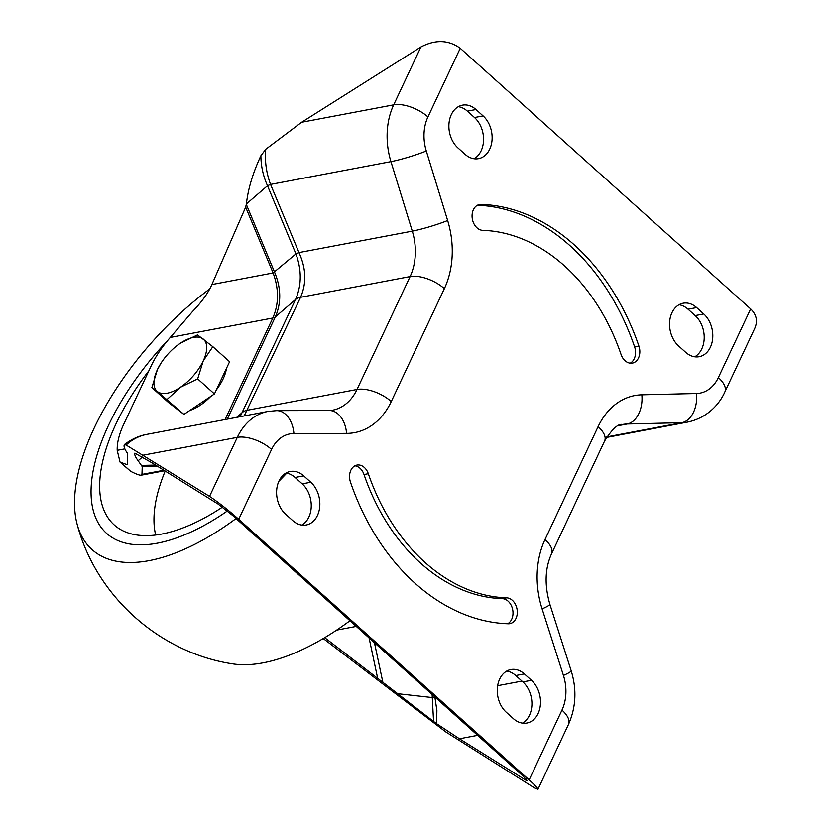 <?xml version="1.0" encoding="UTF-8"?>
<svg xmlns="http://www.w3.org/2000/svg" width="831" height="831" viewBox="0 0 831 831"><rect width="100%" height="100%" fill="white"/><g stroke="black" fill="none" stroke-linecap="round" stroke-linejoin="round"><path stroke-width="1.25" d="M346.579 433.387A26.145 17.316 -90.1 0 0 329.336 410.493L332.566 410.192A52.301 38.891 79.3 0 0 357.008 389.469A26.145 12.195 25.2 0 1 391.266 401.55A78.446 58.336 79.3 0 1 346.579 433.387L293.904 433.522A26.145 17.316 -90.1 0 0 276.661 410.618L267.852 411.459L147.014 434.333C139.161 435.714 131.641 439.111 124.442 444.523L124.401 444.564C123.466 446.102 124.505 449.041 127.527 453.404L127.455 463.978L126.863 464.591L120.048 462.098L117.202 450.329A65.379 31.318 131.9 0 1 123.736 424.236L151.169 365.9A65.379 31.318 131.9 0 1 170.303 337.428L192.48 311.573C201.601 302.183 208.072 293.177 211.884 284.545L245.664 207.148L246.402 203.948C248.033 188.99 252.863 172.921 260.892 155.75L265.733 149.3L301.643 122.271L420.901 46.993C435.423 39.4 448.532 39.836 460.239 48.281L750.653 308.924L718.358 377.586A26.145 12.195 -154.8 0 1 724.85 391.962C719.812 403.471 707.939 417.764 687.715 422.065L606.485 437.449M157.495 466.253L142.236 466.627L141.956 474.408L141.228 475.187C139.722 475.436 136.201 474.148 130.675 471.322L120.048 462.098M474.086 158.752A23.974 17.825 79.3 0 0 483.549 139.629A23.974 17.825 79.3 0 0 474.501 117.545L467.375 111.157A23.974 17.825 79.3 0 0 458.328 106.7M467.375 111.157L475.966 109.526A23.974 17.825 79.3 0 0 462.483 105.163A23.974 17.825 79.3 0 0 449.041 122.926A23.974 17.825 79.3 0 0 457.923 147.908L465.038 154.296A23.974 17.825 79.3 0 0 478.521 158.659A23.974 17.825 79.3 0 0 491.962 140.906A23.974 17.825 79.3 0 0 483.081 115.914L474.501 117.545M475.966 109.526L483.081 115.914M285.635 514.223L292.751 520.611A23.974 17.825 79.3 0 0 306.234 524.974A23.974 17.825 79.3 0 0 319.686 507.222A23.974 17.825 79.3 0 0 310.804 482.24L303.689 475.851A23.974 17.825 79.3 0 0 290.206 471.489A23.974 17.825 79.3 0 0 276.754 489.241A23.974 17.825 79.3 0 0 285.635 514.223M301.809 525.067A23.974 17.825 79.3 0 0 311.261 505.954A23.974 17.825 79.3 0 0 302.214 483.86L295.098 477.472A23.974 17.825 79.3 0 0 286.041 473.016M531.466 680.288L524.361 673.899A23.974 17.825 79.3 0 0 510.878 669.537A23.974 17.825 79.3 0 0 497.426 687.299A23.974 17.825 79.3 0 0 506.308 712.281L513.423 718.67A23.974 17.825 79.3 0 0 526.906 723.032A23.974 17.825 79.3 0 0 540.347 705.27A23.974 17.825 79.3 0 0 531.466 680.288L522.886 681.919L515.771 675.53A23.974 17.825 79.3 0 0 506.713 671.074M522.47 723.126A23.974 17.825 79.3 0 0 531.933 704.002A23.974 17.825 79.3 0 0 522.886 681.919M694.758 356.8A23.974 17.825 79.3 0 0 704.21 337.687A23.974 17.825 79.3 0 0 695.163 315.593L703.753 313.973A23.974 17.825 79.3 0 1 712.634 338.955A23.974 17.825 79.3 0 1 699.183 356.707A23.974 17.825 79.3 0 1 685.7 352.344L678.595 345.956A23.974 17.825 79.3 0 1 669.713 320.974A23.974 17.825 79.3 0 1 683.155 303.222A23.974 17.825 79.3 0 1 696.638 307.584L703.753 313.973M696.638 307.584L688.047 309.215L695.163 315.593M688.047 309.215A23.974 17.825 79.3 0 0 679 304.748M368.32 473.712A185.23 137.749 79.3 0 0 506.609 597.832A13.078 9.723 79.3 0 1 517.173 610.047A13.078 9.723 79.3 0 1 509.881 623.645A13.078 9.723 79.3 0 1 508.292 623.769A211.375 157.194 79.3 0 1 350.474 482.125A13.078 9.723 79.3 0 1 356.966 465.08A13.078 9.723 79.3 0 1 368.32 473.712L364.02 474.522A185.23 137.749 79.3 0 0 502.319 598.642L506.609 597.832M364.02 474.522A13.078 9.723 79.3 0 0 354.879 465.807M507.627 623.749A13.078 9.723 79.3 0 0 512.634 609.435A13.078 9.723 79.3 0 0 502.319 598.642M630.21 363.189A13.078 9.723 79.3 0 0 634.614 346.87A211.375 157.194 79.3 0 0 477.451 205.247M621.058 354.473A13.078 9.723 79.3 0 0 632.412 363.105A13.078 9.723 79.3 0 0 638.904 346.06A211.375 157.194 79.3 0 0 481.087 204.416A13.078 9.723 79.3 0 0 479.497 204.54A13.078 9.723 79.3 0 0 472.205 218.138A13.078 9.723 79.3 0 0 482.769 230.353A185.23 137.749 79.3 0 1 621.058 354.473M526.085 778.969L525.587 780.029L459.45 738.78L436.607 723.676L436.888 710.547L434.945 697.552A13.078 2.857 -12 0 0 432.774 697.604L397.675 693.688L433.574 721.464L432.12 694.487M525.587 780.029L527.498 780.849L523.094 776.133L232.68 515.49L218.086 504.043L151.948 462.794L134.84 453.165M568.466 724.476A26.145 12.195 -154.8 0 0 561.974 710.09A39.223 29.168 79.3 0 0 563.428 675.416A26.145 2.867 -17.8 0 0 571.157 670.69C576.922 689.418 576.028 707.347 568.466 724.476L537.958 789.336L534.125 787.695L445.686 731.851L323.238 638.53M537.958 789.336C538.052 788.453 535.122 785.305 529.139 779.904L238.726 519.261L271.56 449.446A39.223 29.168 79.3 0 1 293.904 433.522M724.85 391.962L754.808 328.255C757.903 321.005 756.511 314.565 750.653 308.924M238.726 519.261C227.642 509.507 217.909 501.882 209.547 496.377L126.115 445.032C132.171 439.433 139.141 435.86 147.004 434.333M246.402 203.948L267.509 185.739C263.147 175.954 260.944 165.961 260.892 155.75M240.107 416.705L295.545 299.482C301.684 285.376 301.819 270.189 295.94 253.912L267.509 185.739L270.553 184.42C266.284 172.786 264.684 161.079 265.733 149.3M244.179 415.936L300.573 297.301C306.67 283.205 306.14 268.299 298.983 252.582L270.553 184.42L390.954 161.63A26.145 2.586 -17.1 0 0 426.303 151.003A39.223 29.168 79.3 0 1 427.944 116.932L460.239 48.281M245.664 207.148L273.108 272.952L295.94 253.912L298.983 252.582L412.29 231.143L390.954 161.63A65.379 48.614 79.3 0 1 393.686 104.851L301.643 122.271M124.401 444.564L126.115 445.032M324.703 637.657L397.675 693.688M142.236 466.627L138.133 460.748C135.536 457.227 134.404 454.723 134.726 453.238L135.422 453.352M433.574 721.464L436.607 723.676M211.884 284.545L273.108 272.952C279.029 289.043 278.925 304.063 272.807 318.024L170.303 337.428M246.34 204.478L274.635 272.298C281.19 288.108 281.418 302.983 275.321 316.933L295.545 299.482A26.145 12.195 25.2 0 1 300.573 297.301L410.099 276.567A52.301 38.891 79.3 0 0 412.29 231.143A26.145 2.586 -17.1 0 0 447.649 220.516L426.303 151.003M157.391 543.173A174.333 83.505 -48.1 0 0 227.372 510.961A174.333 83.505 131.9 0 1 106.586 533.367A174.333 83.505 -48.1 0 0 157.391 543.173M167.633 340.523A174.333 83.505 -48.1 0 0 106.586 533.367A174.333 83.505 131.9 0 1 167.633 340.523M148.894 370.74A162.959 78.062 -48.1 0 0 120.64 529.576A162.959 78.062 -48.1 0 0 161.671 534.073A162.959 78.062 -48.1 0 0 222.459 507.107M165.192 471.052A150.234 71.965 -48.1 0 0 155.677 535.019M286.737 473.13A196.126 93.945 131.9 0 1 278.852 481.305M236.056 518.523A196.126 93.945 131.9 0 1 77.345 525.005A196.126 93.945 131.9 0 1 209.765 288.897M349.944 620.736A196.126 93.945 131.9 0 1 231.963 663.751C159.292 652.564 96.292 596.024 77.345 525.005M189.925 410.389A34.871 16.703 -48.1 0 0 199.71 405.601A34.871 16.703 -48.1 0 0 210.731 396.418M216.299 389.968A34.871 16.703 -48.1 0 0 226.448 368.403M176.047 408.312L176.961 409.132A34.871 16.703 -48.1 0 0 178.592 410.265M176.234 346.236L180.234 343.286L197.508 334.893L212.829 346.672L229.595 361.714L214.44 393.936L183.952 414.389L157.495 391.63A34.871 16.703 -48.1 0 0 180.4 387.298A34.871 16.703 -48.1 0 0 203.221 360.955A34.871 16.703 -48.1 0 0 203.138 338.955A34.871 16.703 -48.1 0 0 180.234 343.286A34.871 16.703 -48.1 0 0 176.172 346.278A34.871 16.703 -48.1 0 0 160.965 363.22A34.871 16.703 -48.1 0 0 157.412 369.629A34.871 16.703 -48.1 0 0 157.495 391.63L151.876 387.568L157.412 369.629L160.882 363.355M183.952 414.389L168.631 402.609L151.876 387.568M212.829 346.672L203.221 360.955L197.674 378.894L180.4 387.298L167.197 399.347M214.44 393.936L197.674 378.894M121.305 462.919L130.675 471.322M295.098 477.472L303.689 475.851M302.214 483.86L310.804 482.24M524.361 673.899L515.771 675.53M634.614 346.87L638.904 346.06M477.97 205.008L481.087 204.416M477.638 735.342L459.45 738.78M687.715 422.065A65.379 48.614 79.3 0 1 681.825 422.688A26.145 17.358 -91.4 0 0 696.492 393.499A39.223 29.168 79.3 0 0 718.358 377.586M696.492 393.499L641.844 394.808A78.446 58.336 79.3 0 0 598.112 426.635A26.145 12.195 25.2 0 1 604.594 441.022C612.167 429.035 618.119 423.53 622.461 424.496A52.301 38.891 79.3 0 1 627.176 423.997A26.145 17.358 -91.4 0 0 641.844 394.808M606.817 436.888L681.825 422.688L627.176 423.997L618.939 425.555M604.594 441.022L551.504 553.913A26.145 12.195 25.2 0 0 545.011 539.537L598.112 426.635M545.011 539.537A78.446 58.336 79.3 0 0 542.113 608.884A26.145 2.867 -17.8 0 0 549.831 604.147C544.398 585.159 544.949 568.414 551.504 553.913M563.428 675.416L542.113 608.884M561.974 710.09L529.139 779.904M427.944 116.932A26.145 12.195 25.2 0 0 393.686 104.851L420.901 46.993M209.547 496.377L237.302 437.366L143.41 455.128M391.266 401.55L444.367 288.648A78.446 58.336 79.3 0 0 447.649 220.516M444.367 288.648A26.145 12.195 -154.8 0 0 410.099 276.567L357.008 389.469L247.482 410.192A26.145 12.195 25.2 0 0 242.455 412.384L236.69 417.359M267.852 411.459A65.379 48.614 79.3 0 0 237.302 437.366A26.145 12.195 25.2 0 1 271.56 449.446M356.26 626.397L336.628 630.116M369.089 637.917L377.565 677.836M374.459 642.737L382.779 681.887M141.956 474.408L163.904 470.253M155.605 465.08L141.592 465.412M435.434 697.458L434.8 696.897M521.961 681.088L497.644 685.689M138.133 460.748L142.392 457.071M117.202 450.329L124.858 448.875M225.056 419.562L272.807 318.024A13.078 6.097 25.2 0 0 275.321 316.933L227.247 419.146M571.157 670.69L549.831 604.147M329.336 410.493L276.661 410.618M141.228 475.187L164.683 470.741"/></g></svg>
